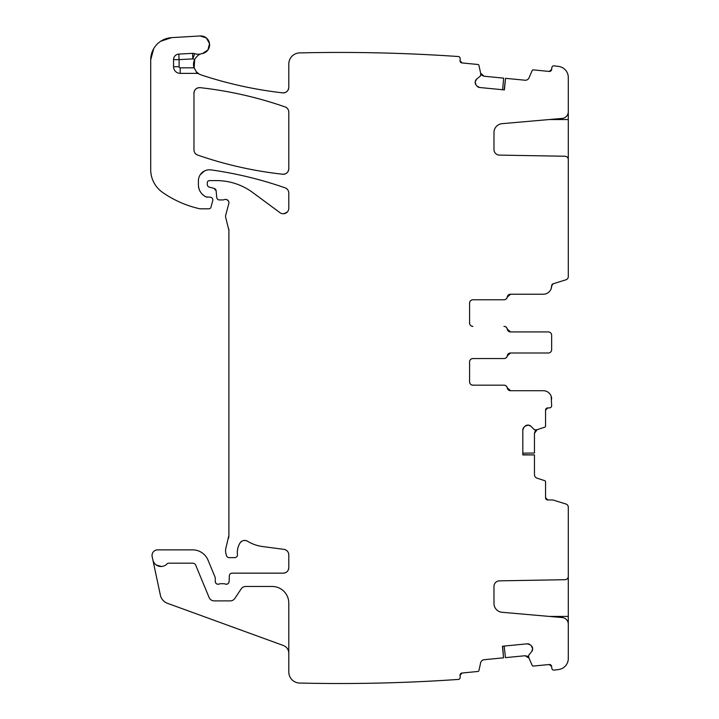 <?xml version="1.0" encoding="UTF-8"?>
<svg xmlns="http://www.w3.org/2000/svg" width="719" height="719" viewBox="0 0 719 719"><rect width="100%" height="100%" fill="white"/><g stroke="black" fill="none" stroke-linecap="round" stroke-linejoin="round"><path stroke-width="1.08" d="M469.579 323.056A3.325 3.325 0 0 0 472.904 326.39C470.882 326.192 469.777 325.078 469.579 323.056A3.325 3.325 0 0 0 472.904 326.39C470.882 326.192 469.777 325.078 469.579 323.056L469.579 303.094C469.777 301.072 470.882 299.967 472.904 299.769L503.965 299.769A3.325 3.325 0 0 0 507.246 296.992A3.325 3.325 0 0 1 510.526 294.224L543.339 294.224A8.322 8.322 0 0 0 551.653 285.901L551.176 288.67L551.653 285.901L553.217 283.753A2.22 2.22 0 0 0 551.653 285.874L553.217 283.753L565.952 279.799A3.325 3.325 0 0 0 568.289 276.626L568.289 159.573A3.325 3.325 0 0 0 565.017 156.248L499.426 155.106A5.545 5.545 0 0 1 493.98 149.561L493.98 132.503A8.871 8.871 0 0 1 502.078 123.668L562.213 118.401A6.651 6.651 0 0 0 568.289 111.778L568.289 77.427A11.091 11.091 0 0 0 558.609 66.427L553.72 65.806A2.22 2.22 0 0 0 551.815 67.784L551.653 69.446L549.226 71.433A2.22 2.22 0 0 0 551.653 69.446L549.226 71.433L533.309 69.887A1.105 1.105 0 0 0 532.186 70.543L528.968 77.913A3.883 3.883 0 0 1 525.032 80.222L505.529 78.326L504.405 89.911L479.627 87.502L477.012 86.1A3.883 3.883 0 0 0 479.627 87.502M469.579 303.094A3.325 3.325 0 0 1 472.904 299.769A3.325 3.325 0 0 0 469.579 303.094C469.777 301.072 470.882 299.967 472.904 299.769L504.055 299.769A3.325 3.325 0 0 0 507.335 296.992L510.616 294.224A3.325 3.325 0 0 0 507.335 296.992L510.616 294.224L543.339 294.224M548.327 331.935L510.616 331.935L507.335 329.158A3.325 3.325 0 0 0 510.616 331.935L507.335 329.158A3.325 3.325 0 0 0 504.055 326.39L503.965 326.39A3.325 3.325 0 0 1 507.246 329.158A3.325 3.325 0 0 0 510.526 331.935L548.327 331.935A3.325 3.325 0 0 1 551.653 335.261L551.653 349.677A3.325 3.325 0 0 1 548.327 353.002L510.526 353.002A3.325 3.325 0 0 0 507.246 355.779A3.325 3.325 0 0 1 503.965 358.547L472.904 358.547A3.325 3.325 0 0 0 469.579 361.882C469.777 359.86 470.882 358.745 472.904 358.547A3.325 3.325 0 0 0 469.579 361.882C469.777 359.86 470.882 358.745 472.904 358.547L504.055 358.547A3.325 3.325 0 0 0 507.335 355.779L510.616 353.002A3.325 3.325 0 0 0 507.335 355.779L510.616 353.002L548.327 353.002M527.755 425.1A3.883 3.883 0 0 0 525.005 426.232L528.141 425.1A3.883 3.883 0 0 1 530.883 426.232L534.298 429.647A0.557 0.557 0 0 0 534.693 429.809L536.59 429.809A0.557 0.557 0 0 0 536.76 429.782L544.786 427.176A1.105 1.105 0 0 0 545.55 426.124L545.55 410.127L547.77 407.907L549.433 407.907A2.22 2.22 0 0 0 551.653 405.687L551.176 396.268L551.653 399.036A8.322 8.322 0 0 0 543.339 390.714L510.526 390.714A3.325 3.325 0 0 1 507.246 387.945A3.325 3.325 0 0 0 503.965 385.168L472.904 385.168C470.882 384.971 469.777 383.865 469.579 381.843A3.325 3.325 0 0 0 472.904 385.168C470.882 384.971 469.777 383.865 469.579 381.843L469.579 361.882M543.339 390.714L510.616 390.714L507.335 387.945A3.325 3.325 0 0 0 510.616 390.714L507.335 387.945A3.325 3.325 0 0 0 504.055 385.168L472.904 385.168A3.325 3.325 0 0 1 469.579 381.843M545.55 410.127L547.77 407.907A2.22 2.22 0 0 0 545.55 410.127M522.812 453.141L534.46 453.033L534.46 433.35L535.17 431.121L534.46 433.35L537.147 429.656L535.242 431.014L537.147 429.656M568.289 627.507L568.289 507.192A3.325 3.325 0 0 0 565.952 504.01L553.226 500.065A2.22 2.22 0 0 0 552.569 499.966L547.77 499.966L545.55 497.746A2.22 2.22 0 0 0 547.77 499.966L545.55 497.746L545.55 481.748A1.105 1.105 0 0 0 544.786 480.687L537.147 478.207A3.883 3.883 0 0 1 534.46 474.513L534.46 454.92L522.812 454.92L522.812 430.034L523.953 427.284A3.883 3.883 0 0 0 522.812 430.034M532.599 648.259A3.883 3.883 0 0 0 531.206 645.635L532.635 648.646A3.883 3.883 0 0 1 531.772 651.486L528.708 655.216A0.557 0.557 0 0 0 528.582 655.62L528.762 657.508A0.557 0.557 0 0 0 528.807 657.678L532.186 665.408A1.105 1.105 0 0 0 533.309 666.073L549.226 664.518L551.653 666.513L551.815 668.167A2.22 2.22 0 0 0 553.72 670.153L558.609 669.533A11.091 11.091 0 0 0 568.289 658.532L568.289 624.182A6.651 6.651 0 0 0 562.213 617.549L502.078 612.291A8.871 8.871 0 0 1 493.98 603.457L493.98 586.398A5.545 5.545 0 0 1 499.426 580.853L565.017 579.703A3.325 3.325 0 0 0 568.289 576.377L568.289 577.141M553.72 670.153L558.609 669.533A1718.015 1718.015 0 0 1 553.72 670.153M549.226 664.518L551.653 666.513A2.22 2.22 0 0 0 549.226 664.518M504.208 646.066L505.448 657.642L525.032 655.737L527.324 656.222L525.032 655.737L528.968 658.047L527.44 656.285L528.968 658.047M194.651 53.637L192.854 58.886L179.103 59.623L179.103 66.723L173.558 66.723L173.558 59.623A5.545 5.545 0 0 1 178.806 54.087L192.557 53.35A5.545 5.545 0 0 1 194.651 53.637A11.091 11.091 0 0 0 201.428 53.763A11.091 11.091 0 0 1 202.452 53.512A8.871 8.871 0 0 0 209.535 43.679A8.871 8.871 0 0 0 200.206 35.95L206.389 37.981L209.535 43.67L207.926 49.988L202.452 53.512L207.926 49.988L209.535 43.688L206.389 37.981L200.206 35.95L171.589 37.64L160.634 41.298L171.589 37.64A22.181 22.181 0 0 0 150.711 59.785L153.722 48.622L150.711 59.785L150.711 169.666A27.726 27.726 0 0 0 162.593 192.422A105.369 105.369 0 0 0 199.37 208.681A5.545 5.545 0 0 0 200.601 208.825L208.843 208.825A2.22 2.22 0 0 0 210.982 207.18L212.725 200.664A2.777 2.777 0 0 0 210.047 197.177L206.11 196.916A2.777 2.777 0 0 0 207.279 197.177L206.11 196.916C201.194 194.391 198.633 190.364 198.399 184.846L198.399 180.873A11.091 11.091 0 0 1 211.035 169.891C236.299 173.441 260.988 179.426 285.075 187.83A388.188 388.188 0 0 0 211.035 169.891C236.299 173.441 260.988 179.426 285.075 187.83C287.42 188.791 288.661 190.535 288.795 193.06L288.795 208.213A5.545 5.545 0 0 1 279.952 212.671L252.773 192.557A60.998 60.998 0 0 0 216.491 180.595L209.49 180.595A2.22 2.22 0 0 0 207.279 182.815L207.279 184.45A2.777 2.777 0 0 0 209.328 187.129L214.091 188.405L216.14 190.841L216.716 197.419A2.777 2.777 0 0 0 219.475 199.945L222.504 199.945A5.545 5.545 0 0 0 224.436 199.603A3.325 3.325 0 0 1 228.804 203.585L225.766 214.927A5.545 5.545 0 0 0 225.766 217.803L228.903 230.242L228.903 535.421L225.955 547.887A11.091 11.091 0 0 0 225.955 553.63L226.476 555.58A2.777 2.777 0 0 0 229.154 557.638L234.709 557.638A2.777 2.777 0 0 0 237.459 554.529C237.009 550.43 237.845 546.62 239.966 543.079C242.006 540.4 244.541 539.789 247.57 541.254A38.817 38.817 0 0 0 262.651 546.557L283.969 549.361C286.953 549.999 288.562 551.832 288.795 554.861A5.545 5.545 0 0 0 283.969 549.361C286.953 549.999 288.562 551.832 288.795 554.861L288.795 567.615C288.463 570.985 286.62 572.836 283.25 573.16L232.12 573.16A2.777 2.777 0 0 0 229.343 575.829L229.109 581.59C228.696 583.693 227.438 584.52 225.344 584.071A5.545 5.545 0 0 0 223.357 583.702L221.021 583.702A5.545 5.545 0 0 0 219.025 584.071C216.877 584.511 215.619 583.648 215.26 581.482L215.26 578.157A2.777 2.777 0 0 0 215.053 577.096L208.025 560.146A16.636 16.636 0 0 0 192.656 549.873L157.587 549.873A5.545 5.545 0 0 0 152.158 556.569L152.877 559.921A8.322 8.322 0 0 0 167.078 563.885A2.22 2.22 0 0 1 168.695 563.184L192.656 563.184A3.325 3.325 0 0 1 195.73 565.233L209.085 597.471A5.545 5.545 0 0 0 214.208 600.895L230.233 600.895A5.545 5.545 0 0 0 234.852 598.415L241.144 588.951A5.545 5.545 0 0 1 245.763 586.47L272.159 586.47A16.636 16.636 0 0 1 288.795 603.106L288.795 671.959A11.091 11.091 0 0 0 299.625 683.05A1718.015 1718.015 0 0 0 458.731 679.401A2.22 2.22 0 0 0 460.187 677.1L460.025 675.438L462.02 673.02A2.22 2.22 0 0 0 460.025 675.438L462.02 673.02L477.946 671.465A1.105 1.105 0 0 0 478.917 670.602L480.651 662.756A3.883 3.883 0 0 1 484.067 659.727L503.57 657.822L502.437 646.237L527.207 643.82L530.056 644.691A3.883 3.883 0 0 0 527.207 643.82M156.284 565.035L161.505 566.491L156.284 565.035M219.025 584.071C216.877 584.511 215.619 583.648 215.26 581.482A2.777 2.777 0 0 0 219.025 584.071M229.109 581.59C228.696 583.693 227.438 584.52 225.344 584.071A2.777 2.777 0 0 0 229.109 581.59M288.795 567.615C288.463 570.985 286.62 572.836 283.25 573.16A5.545 5.545 0 0 0 288.795 567.615M239.966 543.079C242.006 540.4 244.541 539.789 247.57 541.254A5.545 5.545 0 0 0 239.966 543.079A17.741 17.741 0 0 0 237.459 554.529C237.009 550.43 237.845 546.62 239.966 543.079M228.903 535.421L228.525 538.288A11.091 11.091 0 0 0 228.903 535.421M228.714 228.804L228.903 230.242A5.545 5.545 0 0 0 228.714 228.804M226.898 199.666L228.516 201.131L226.898 199.666M214.091 188.405L216.14 190.841A2.777 2.777 0 0 0 214.091 188.405M287.241 212.06L283.969 213.714L287.241 212.06M285.075 187.83C287.42 188.791 288.661 190.535 288.795 193.06A5.545 5.545 0 0 0 285.075 187.83M200.313 174.654L204.609 170.915L200.313 174.654M206.11 196.916C201.194 194.391 198.633 190.364 198.399 184.846A13.31 13.31 0 0 0 206.11 196.916M192.557 53.35L192.854 58.886A16.636 16.636 0 0 0 194.705 59.398L194.148 68.062L194.696 59.425A11.091 11.091 0 0 0 194.067 67.829L196.512 71.963L199.208 74.075A11.091 11.091 0 0 0 201.122 74.92A403.719 403.719 0 0 0 282.621 92.85C254.841 89.686 227.671 83.71 201.122 74.92C227.671 83.71 254.841 89.686 282.621 92.85A5.545 5.545 0 0 0 288.795 87.341C288.364 91.007 286.315 92.841 282.621 92.85C286.315 92.841 288.364 91.007 288.795 87.341L288.795 63.991A11.091 11.091 0 0 1 299.625 52.909L299.625 52.909A11.091 11.091 0 0 1 299.886 52.9A1718.015 1718.015 0 0 1 458.731 56.558A2.22 2.22 0 0 1 460.187 58.859L460.025 60.513A2.22 2.22 0 0 0 462.02 62.939L460.025 60.513L462.02 62.939L477.946 64.494A1.105 1.105 0 0 1 478.917 65.357L480.732 73.59A0.557 0.557 0 0 1 480.75 73.769L480.562 75.657A0.557 0.557 0 0 1 480.364 76.034L476.634 79.099A3.883 3.883 0 0 0 475.232 81.723L475.196 82.11A3.883 3.883 0 0 0 476.059 84.95L477.012 86.1M502.635 89.74L503.651 78.137L484.067 76.232L481.91 75.315L484.067 76.232L480.651 73.203L481.811 75.225L480.651 73.203M558.609 66.427L553.72 65.806A1718.015 1718.015 0 0 1 558.609 66.427M288.795 168.704C288.373 172.362 286.324 174.196 282.648 174.223C253.609 171.023 225.299 164.651 197.698 155.088C195.343 154.136 194.094 152.392 193.968 149.849A5.545 5.545 0 0 0 197.698 155.088C195.343 154.136 194.094 152.392 193.968 149.849L193.968 93.182C194.391 89.524 196.44 87.691 200.125 87.664C229.163 90.9 257.474 97.317 285.075 106.915C287.42 107.868 288.661 109.621 288.795 112.155A5.545 5.545 0 0 0 285.075 106.915C287.42 107.868 288.661 109.621 288.795 112.155L288.795 168.704C288.373 172.362 286.324 174.196 282.648 174.223C253.609 171.023 225.299 164.651 197.698 155.088A388.188 388.188 0 0 0 282.648 174.223A5.545 5.545 0 0 0 288.795 168.704M200.125 87.664C229.163 90.9 257.474 97.317 285.075 106.915A388.188 388.188 0 0 0 200.125 87.664A5.545 5.545 0 0 0 193.968 93.182C194.391 89.524 196.44 87.691 200.125 87.664M199.208 74.075A5.545 5.545 0 0 0 196.512 73.374L196.512 71.963M173.558 66.723A6.651 6.651 0 0 0 180.208 73.374L196.512 73.374M531.206 645.635L530.056 644.691M525.005 426.232L523.953 427.284M505.529 78.326L504.208 89.893M476.059 84.95L475.196 82.11M476.634 79.099L475.232 81.723M194.705 59.398C196.844 56.055 199.082 54.177 201.428 53.763M503.57 657.822L502.635 646.219M531.772 651.486L532.635 648.646M534.46 454.92L522.812 454.723M530.883 426.232L528.141 425.1M568.289 159.573L568.199 158.809L568.289 159.573M568.289 108.443L568.289 158.809M152.877 559.921L160.373 595.179A11.091 11.091 0 0 0 167.428 603.295L283.322 645.482A8.322 8.322 0 0 1 288.795 653.301M551.653 347.394L551.653 349.677M551.653 335.261L551.653 337.553M549.244 616.417L568.289 616.417M567.282 578.768L568.289 578.768M568.289 157.191L567.282 157.191M568.289 119.534L549.244 119.534M179.103 66.723A1.105 1.105 0 0 0 180.208 67.829L194.067 67.829M180.208 73.374L180.208 67.829M173.558 59.623L179.103 59.623L178.806 54.087"/></g></svg>
